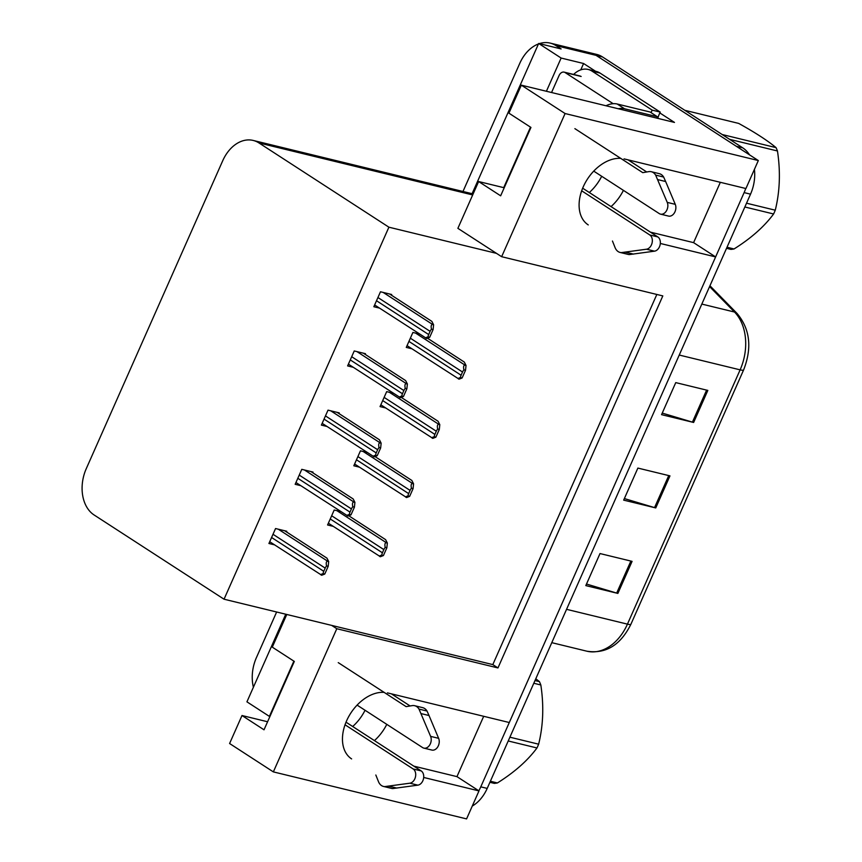 <?xml version="1.0" encoding="UTF-8"?>
<svg xmlns="http://www.w3.org/2000/svg" width="862" height="862" viewBox="0 0 862 862"><rect width="100%" height="100%" fill="white"/><g stroke="black" fill="none" stroke-linecap="round" stroke-linejoin="round"><path stroke-width="1.29" d="M365.057 710.266A37.95 25.612 -57 0 1 352.687 726.504M374.42 740.598A37.95 25.612 123 0 0 386.79 724.349M601.687 176.279A37.95 25.612 -57 0 1 589.317 192.517M611.05 206.6A37.95 25.612 123 0 0 623.42 190.362M384.118 692.369A37.95 25.612 123 0 0 346.599 720.826A37.95 25.612 123 0 0 351.621 758.905M620.759 158.382A37.95 25.612 123 0 0 583.24 186.838A37.95 25.612 123 0 0 588.25 224.917M580.772 69.865L583.585 63.508L595.513 71.234M659.829 112.933L674.472 122.426L521.327 85.166L508.925 113.159L530.949 127.436L500.65 195.814L478.625 181.537L457.884 228.333L496.501 253.363L388.902 227.191L258.956 142.941A35.568 25.548 -76.3 0 0 253.159 140.431A35.568 25.548 -76.3 0 0 222.73 160.72L86.275 468.637A35.568 25.548 -76.3 0 0 94.098 514.97L224.045 599.209L492.816 664.602L656.833 294.459M285.753 614.218L246.931 701.83L269.397 716.397L293.877 661.143M546.411 91.264L561.13 58.045L583.585 63.508M503.71 187.636L530.507 127.156M561.13 58.045L538.664 43.477L472.096 193.702M539.332 43.639A35.568 25.548 103.7 0 1 550.182 43.1A35.568 25.548 103.7 0 1 555.979 45.611L561.119 48.94L538.664 43.477M462.98 191.483L519.754 63.389A35.568 25.548 103.7 0 1 538.459 43.951M253.396 687.24A35.568 25.548 103.7 0 1 256.413 657.631L276.637 611.998M267.586 721.753L241.996 715.525L229.594 743.518L273.351 771.889L336.794 628.721L497.956 667.931L662.813 295.914L501.641 256.704L565.084 113.536L521.327 85.166M565.084 113.536L758.323 160.547L745.921 188.541L624.045 158.888M550.182 43.1L590.276 52.851A35.568 25.548 103.7 0 1 596.073 55.362L758.323 160.547M273.351 771.889L466.579 818.9L478.981 790.907L423.695 777.459M660.324 243.461L715.622 256.919L509.291 722.528L387.415 692.876M413.814 766.135L456.957 776.63L483.69 716.3M456.957 776.63L478.981 790.907M650.444 232.147L693.598 242.642L720.33 182.313M693.598 242.642L715.622 256.919M286.777 614.466L272.295 647.146L294.319 661.423L264.02 729.802L241.996 715.525M504.216 187.765L478.625 181.537M388.902 227.191L224.045 599.209M501.641 256.704L496.501 253.363M492.816 664.602L497.956 667.931M336.794 628.721L331.654 625.381M312.712 472.732L313.014 472.074L301.786 469.337L295.16 484.293L300.795 485.672M338.949 413.544L339.24 412.887L328.013 410.15L321.386 425.106L327.032 426.485M365.176 354.357L365.466 353.689L354.239 350.963L347.612 365.919L353.258 367.287M391.402 295.16L391.693 294.502L380.476 291.776L373.849 306.732L379.485 308.1M286.486 531.919L286.777 531.261L275.56 528.535L268.922 543.491L274.569 544.859M367.072 452.442L360.445 450.826L353.819 465.782L359.454 467.161M393.298 393.255L386.672 391.639L380.045 406.595L385.68 407.963M419.525 334.057L412.898 332.452L406.271 347.408L411.917 348.776M340.846 511.629L334.208 510.013L327.582 524.98L333.228 526.348M745.716 188.487A35.568 25.548 103.7 0 1 744.121 192.603L480.78 786.844A35.568 25.548 103.7 0 1 478.809 790.788M742.71 147.833L602.484 56.924A35.568 25.548 103.7 0 0 596.687 54.414L590.276 52.851A35.568 25.548 103.7 0 1 596.073 55.362L736.299 146.271L742.71 147.833A35.568 25.548 103.7 0 1 749.509 154.837M754.422 169.361A35.568 25.548 103.7 0 1 750.533 194.165L487.202 788.407A35.568 25.548 103.7 0 1 472.279 806.056M693.63 422.466L661.553 414.654L675.754 382.609L707.831 390.411L693.63 422.466A9.482 1.605 23.9 0 1 692.423 422.132L706.614 390.109M617.871 593.412L585.804 585.6L600.006 553.555L632.083 561.356L617.871 593.412A9.482 1.605 23.9 0 1 616.675 593.078L630.865 561.054M655.756 507.933L623.679 500.132L637.88 468.077L669.957 475.878L655.756 507.933A9.482 1.605 23.9 0 1 654.549 507.61L668.74 475.587M624.368 498.57L654.549 507.61M586.494 584.037L616.675 593.078M662.253 413.092L692.423 422.132M383.428 555.537L380.39 556.733C378.903 556.313 379.366 555.774 381.801 555.15A5.926 3.998 123 0 1 382.426 552.801L383.838 549.59A5.926 3.998 123 0 1 385.217 547.424C384.527 544.148 384.969 542.618 386.553 542.844L387.35 543.038L386.844 547.823L383.428 555.537L381.801 555.15M328.368 523.202L380.39 556.733M349.153 516.004L385.616 539.644L387.35 543.038M386.844 547.823L385.217 547.424M324.769 574.06L321.731 575.245C320.244 574.825 320.707 574.297 323.142 573.661A5.926 3.998 123 0 1 323.767 571.312L325.19 568.101A5.926 3.998 123 0 1 326.558 565.935C325.868 562.66 326.31 561.13 327.894 561.356L328.691 561.55L328.185 566.334L324.769 574.06L323.142 573.661M269.709 541.713L321.731 575.245M284.686 530.755L326.967 558.156L328.691 561.55M328.185 566.334L326.558 565.935M409.655 496.35L406.627 497.546C405.129 497.115 405.593 496.587 408.028 495.952A5.926 3.998 123 0 1 408.653 493.603L410.075 490.403A5.926 3.998 123 0 1 411.443 488.237C410.754 484.95 411.196 483.431 412.779 483.657L413.577 483.851L413.07 488.635L409.655 496.35L408.028 495.952M354.605 464.015L406.627 497.546M375.39 456.817L411.853 480.457L413.577 483.851M413.07 488.635L411.443 488.237M435.881 437.163L432.853 438.359C431.356 437.928 431.83 437.4 434.254 436.765A5.926 3.998 123 0 1 434.879 434.416L436.301 431.215A5.926 3.998 123 0 1 437.68 429.05C436.98 425.763 437.422 424.233 439.006 424.47L439.803 424.664L439.308 429.438L435.881 437.163L434.254 436.765M380.832 404.817L432.853 438.359M401.617 397.63L438.079 421.27L439.803 424.664M439.308 429.438L437.68 429.05M462.107 377.976L459.08 379.161C457.582 378.741 458.056 378.213 460.48 377.578A5.926 3.998 123 0 1 461.105 375.229L462.528 372.018A5.926 3.998 123 0 1 463.907 369.852C463.206 366.576 463.648 365.046 465.232 365.272L466.04 365.466L465.534 370.251L462.107 377.976L460.48 377.578M407.058 345.63L459.08 379.161M427.843 338.443L464.306 362.072L466.04 365.466M465.534 370.251L463.907 369.852M350.996 514.862L347.968 516.058C346.47 515.638 346.933 515.099 349.369 514.474A5.926 3.998 123 0 1 349.994 512.125L351.416 508.914A5.926 3.998 123 0 1 352.795 506.748C352.095 503.473 352.536 501.943 354.12 502.169L354.918 502.363L354.422 507.147L350.996 514.862L349.369 514.474M295.946 482.526L347.968 516.058M310.913 471.557L353.194 498.969L354.918 502.363M354.422 507.147L352.795 506.748M377.222 455.675L374.194 456.871C372.696 456.44 373.171 455.912 375.595 455.276A5.926 3.998 123 0 1 376.22 452.927L377.642 449.727A5.926 3.998 123 0 1 379.021 447.561C378.321 444.275 378.763 442.756 380.347 442.982L381.144 443.176L380.648 447.96L377.222 455.675L375.595 455.276M322.172 423.339L374.194 456.871M337.139 412.37L379.42 439.782L381.144 443.176M380.648 447.96L379.021 447.561M403.459 396.488L400.421 397.684C398.934 397.253 399.397 396.725 401.832 396.089A5.926 3.998 123 0 1 402.457 393.74L403.869 390.54A5.926 3.998 123 0 1 405.248 388.374C404.558 385.088 405 383.558 406.573 383.795L407.381 383.989L406.875 388.762L403.459 396.488L401.832 396.089M348.399 364.141L400.421 397.684M363.365 353.183L405.646 380.595L407.381 383.989M406.875 388.762L405.248 388.374M429.685 337.301L426.658 338.486C425.16 338.066 425.623 337.538 428.058 336.902A5.926 3.998 123 0 1 428.683 334.553L430.106 331.342A5.926 3.998 123 0 1 431.474 329.176C430.784 325.901 431.226 324.371 432.81 324.597L433.608 324.791L433.101 329.575L429.685 337.301L428.058 336.902M374.636 304.954L426.658 338.486M389.602 293.996L431.884 321.397L433.608 324.791M433.101 329.575L431.474 329.176M593.724 171.118L659.258 213.593A7.575 5.441 103.7 0 0 660.497 214.132A7.575 5.441 103.7 0 0 666.509 210.727A7.575 5.441 103.7 0 0 667.242 202.387L655.637 175.105L663.654 177.055L665.647 181.526L675.269 204.337L667.242 202.387M600.038 73.076A23.716 17.035 -76.3 0 0 596.181 71.406L588.164 69.445A23.716 17.035 103.7 0 1 592.022 71.126L652.222 110.153L660.249 112.103L600.038 73.076L592.022 71.126M573.639 74.444A23.716 17.035 103.7 0 1 588.164 69.445M657.792 118.374A23.716 17.035 103.7 0 1 660.249 112.103M651.069 112.642A23.716 17.035 103.7 0 1 652.222 110.153M656.855 118.137A23.716 16.012 -57 0 1 657.426 116.769L650.077 112.006L617.203 104.011A23.716 16.012 123 0 0 606.018 105.767M657.426 116.769L624.551 108.774A23.716 16.012 123 0 0 618.302 108.763M612.462 241.026L615.08 247.609A11.852 8.512 103.7 0 0 620.134 252.458A11.852 8.512 103.7 0 0 621.286 252.62L646.489 249.215A7.575 5.441 103.7 0 0 652.081 242.955A7.575 5.441 103.7 0 0 649.786 234.96L581.667 190.804M620.134 252.458L628.15 254.409A11.852 8.512 103.7 0 0 629.303 254.581L654.517 251.165A7.575 5.441 -76.3 0 0 660.098 244.905A7.575 5.441 -76.3 0 0 657.814 236.921L649.786 234.96M582.658 188.196L657.814 236.921M629.303 254.581L621.286 252.62M633.484 254.107L625.467 252.157M663.654 177.055A11.852 8.512 103.7 0 0 659.322 173.671L651.306 171.721A11.852 8.512 103.7 0 0 648.752 171.635L642.761 172.648L574.879 128.643M628.053 159.858L646.737 171.98M660.497 214.132L668.513 216.082A7.575 5.441 -76.3 0 0 674.526 212.677A7.575 5.441 -76.3 0 0 675.269 204.337M651.306 171.721A11.852 8.512 103.7 0 1 655.637 175.105M657.631 179.576L665.647 181.526M357.094 705.105L422.628 747.591A7.575 5.441 103.7 0 0 423.867 748.119A7.575 5.441 103.7 0 0 429.879 744.714A7.575 5.441 103.7 0 0 430.612 736.374L419.007 709.092L427.024 711.042L429.017 715.525L438.629 738.325L430.612 736.374M375.832 775.013L378.45 781.597A11.852 8.512 103.7 0 0 383.504 786.446A11.852 8.512 103.7 0 0 384.646 786.618L409.859 783.202A7.575 5.441 103.7 0 0 415.452 776.942A7.575 5.441 103.7 0 0 413.157 768.958L345.037 724.791M383.504 786.446L391.52 788.396A11.852 8.512 103.7 0 0 392.673 788.568L417.876 785.153A7.575 5.441 -76.3 0 0 423.468 778.892A7.575 5.441 -76.3 0 0 421.173 770.908L413.157 768.958M346.028 722.184L421.173 770.908M392.673 788.568L384.646 786.618M396.854 788.094L388.837 786.144M427.024 711.042A11.852 8.512 103.7 0 0 422.692 707.659L414.676 705.709A11.852 8.512 103.7 0 0 412.122 705.633L406.131 706.635L338.249 662.63M391.423 693.856L410.107 705.967M423.867 748.119L431.884 750.069A7.575 5.441 -76.3 0 0 437.896 746.664A7.575 5.441 -76.3 0 0 438.629 738.325M414.676 705.709A11.852 8.512 103.7 0 1 419.007 709.092M421.001 713.574L429.017 715.525M551.551 92.514L559.082 75.522A5.926 4.256 103.7 0 1 564.157 72.139A5.926 4.256 103.7 0 1 565.116 72.559L613.151 103.688M746.524 203.206L775.272 210.199A64.036 45.988 103.7 0 1 774.453 212.106A64.036 45.988 103.7 0 1 773.602 213.981L744.854 206.988M727.011 247.254L734.036 248.967C751.05 238.3 764.238 226.631 773.602 213.981M734.036 248.967A64.036 45.988 103.7 0 1 730.954 249.398L726.537 248.321M722.194 134.526L776.048 147.628A64.036 45.988 103.7 0 1 777.459 150.979L729.618 139.342M776.048 147.628C767.503 140.528 755.047 132.446 738.669 123.406L684.816 110.304M775.272 210.199C779.884 191.483 780.606 171.743 777.459 150.979M509.895 737.193L538.642 744.186A64.036 45.988 103.7 0 1 537.823 746.093A64.036 45.988 103.7 0 1 536.972 747.968L508.224 740.975M490.37 781.241L497.406 782.955C514.42 772.287 527.609 760.629 536.972 747.968M497.406 782.955A64.036 45.988 103.7 0 1 494.325 783.386L489.896 782.308M535 680.549L539.418 681.626A64.036 45.988 103.7 0 1 540.83 684.967L533.793 683.264M539.418 681.626L535.798 678.75M538.642 744.186C543.254 725.47 543.976 705.741 540.83 684.967M555.979 45.611L602.484 56.924M258.956 142.941L472.678 194.952M679.245 355.047L740.124 369.852A11.852 2.015 23.9 0 0 743.626 369.906L630.941 624.185A11.852 2.015 -156.1 0 1 627.439 624.142L740.124 369.852A47.432 34.06 -76.3 0 0 734.51 312.033A11.852 7.532 -44.4 0 1 737.042 313.434C750.037 328.972 752.235 347.795 743.626 369.906M630.941 624.185C620.543 645.099 605.857 654.107 586.86 651.198A47.432 34.06 -76.3 0 0 627.439 624.142L566.56 609.326M701.819 304.081L734.51 312.033L709.577 286.583M750.533 194.165L744.121 192.603M487.202 788.407L480.78 786.844M330.243 518.967L382.426 552.801M331.665 515.767L383.838 549.59M336.923 510.681L386.553 542.844M271.584 537.489L323.767 571.312M273.006 534.278L325.19 568.101M278.264 529.193L327.894 561.356M356.469 459.78L408.653 493.603M357.892 456.58L410.075 490.403M363.15 451.483L412.779 483.657M382.706 400.593L434.879 434.416M384.118 397.382L436.301 431.215M389.387 392.296L439.006 424.47M408.933 341.406L461.105 375.229M410.355 338.195L462.528 372.018M415.613 333.109L465.232 365.272M297.821 478.291L349.994 512.125M299.233 475.091L351.416 508.914M304.502 470.005L354.12 502.169M324.047 419.104L376.22 452.927M325.47 415.904L377.642 449.727M330.728 410.808L380.347 442.982M350.274 359.917L402.457 393.74M351.696 356.706L403.869 390.54M356.954 351.621L406.573 383.795M376.5 300.73L428.683 334.553M377.922 297.519L430.106 331.342M383.181 292.433L432.81 324.597M624.551 108.774L617.203 104.011M654.517 251.165L646.489 249.215M417.876 785.153L409.859 783.202M565.116 72.559L581.16 76.459M253.159 140.431L473.119 193.95M709.943 285.764L737.042 313.434M586.86 651.198L551.788 642.664M564.157 72.139L580.191 76.039"/></g></svg>
